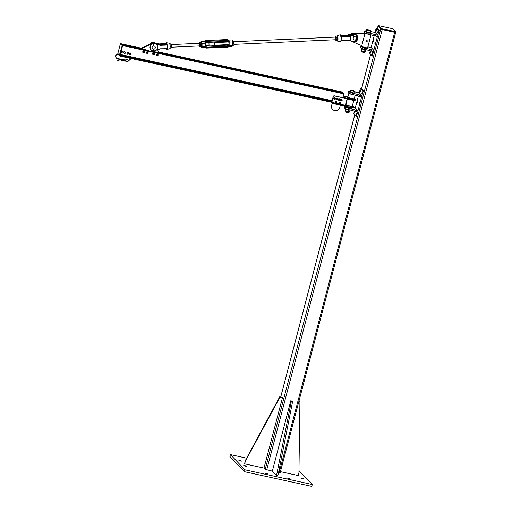 <?xml version="1.0" encoding="UTF-8"?>
<svg xmlns="http://www.w3.org/2000/svg" width="512" height="512" viewBox="0 0 512 512"><rect width="100%" height="100%" fill="white"/><g stroke="black" fill="none" stroke-linecap="round" stroke-linejoin="round"><path stroke-width="0.77" d="M244.819 465.542L246.458 466.195L245.389 466.138L243.75 465.485L244.819 465.542M288.486 478.189L290.125 478.842L287.418 478.131L288.486 478.189M302.272 478.17L303.91 478.822L302.842 478.765L301.203 478.112L302.272 478.17M266.048 473.286L267.686 473.946L264.979 473.235L266.048 473.286M239.968 460.474L241.606 461.133L238.899 460.422L239.968 460.474M311.795 486.4L244.474 471.699L229.92 456.512L230.413 454.624L244.966 469.811L312.294 484.512L311.795 486.4M244.966 469.811L244.474 471.699M246.618 458.163L230.413 454.624M312.294 484.512L298.97 470.611M272.346 471.117L276.525 475.475L291.366 401.229L290.829 400.666L272.346 471.117L265.203 469.338L263.994 468.07L282.477 397.619L279.981 397.075L245.331 461.338L244.672 463.853L263.994 468.07M280.166 472.602L278.579 472.48M378.368 26.093L378.022 26.202L380.717 29.011L382.234 29.568L394.701 32.288L395.706 32.346L395.462 32.051M392.858 28.774L378.496 25.6L381.216 28.461L382.349 28.877L395.571 31.635L392.858 28.774M395.386 32.218L382.182 29.504L381.05 29.088L378.374 26.202M290.829 400.666L292.614 401.498L278.432 473.235L277.766 475.75L276.525 475.475M291.366 401.229L292.614 401.498M277.184 472.96L278.432 473.235M244.672 463.853L245.062 461.056L279.712 396.794L282.477 397.619M298.989 401.005L299.93 401.434L298.938 401.216M280.454 471.667L298.278 475.558L298.938 473.043L299.93 401.434M345.773 106.374A3.296 0.525 14.7 0 0 349.286 107.584A3.296 0.525 14.7 0 0 351.872 107.731L351.789 108.045A3.296 0.525 14.7 0 1 348.474 107.718A3.296 0.525 14.7 0 1 345.421 106.374L345.44 106.298A4.448 0.71 14.7 0 0 344.691 106.502A4.448 0.71 14.7 0 0 348.538 108.243L357.978 110.701L355.277 107.891L353.306 107.456M265.203 469.338L357.734 116.634L356.493 116.365L357.645 111.962L348.205 109.498A4.448 0.71 -165.3 0 1 344.358 107.757L344.691 106.502M355.462 111.482L355.795 110.227M354.874 91.981L359.238 92.794L361.933 95.603L352.493 93.146A4.448 0.71 -165.3 0 1 348.653 91.405L348.32 92.659A4.448 0.71 14.7 0 0 352.166 94.4L361.606 96.864L357.978 110.701M355.277 107.891L358.374 96.096M359.437 103.411L359.059 104.102L359.443 102.336L359.437 103.411M357.818 101.728L357.44 102.419L357.824 100.646L357.818 101.728M348.653 91.405A4.448 0.71 -165.3 0 1 350.502 91.302M359.757 95.13L359.424 96.384M359.238 92.794L360.397 88.39L363.091 91.2L361.933 95.603M360.627 91.034L360.243 91.725L360.634 89.952L360.627 91.034M362.24 92.717L361.862 93.408L362.253 91.642L362.24 92.717M355.066 111.373L354.637 113.107L354.97 111.347M356.634 114.106L356.25 114.797L356.64 113.03L356.634 114.106M357.734 116.634L364.339 91.475L361.645 88.659L360.397 88.39M363.091 91.2L364.339 91.475M356.493 116.365L353.792 113.549L354.413 111.194M352.416 105.664A4.614 0.736 -165.3 0 1 353.562 106.496A4.614 0.736 -165.3 0 1 350.042 106.31L345.568 105.331L345.357 105.811L332.576 103.021L332.698 102.547M347.334 99.066L345.914 104.486A3.296 0.525 14.7 0 0 348.966 105.83A3.296 0.525 14.7 0 0 352.288 106.157L353.805 100.371M354.246 98.752A4.614 0.736 -165.3 0 1 355.379 99.578A4.614 0.736 -165.3 0 1 351.859 99.392L347.238 98.298L345.562 105.357L332.781 102.566L332.576 103.021M345.357 105.811L345.28 106.266L349.798 107.251A4.614 0.736 14.7 0 0 353.312 107.437L353.562 106.496M345.414 105.754L345.28 106.266M332.55 102.483L332.307 103.405L345.242 106.227M347.238 98.298L343.027 97.312M343.354 96.058L347.885 96.966M354.144 94.944A3.296 0.525 -165.3 0 1 350.765 94.163A3.296 0.525 -165.3 0 1 348.883 93.197M331.123 102.17L332.275 103.373M340.371 105.165L339.795 107.366A4.282 4.09 -43.8 0 1 332.653 109.446A4.282 4.09 -43.8 0 1 331.693 105.594L332.269 103.392M331.693 105.594L332.077 103.162M331.488 105.389A4.282 4.09 136.2 0 0 332.448 109.235L332.653 109.446M343.11 97.395L343.091 97.779L347.226 98.682M347.341 98.4L347.258 98.72M343.091 97.779L334.374 95.821A0.986 0.941 136.2 0 0 333.197 96.563L333.331 96.704A0.986 0.941 -43.8 0 1 334.515 95.962L334.374 95.821M347.29 98.752L334.515 95.962M332.781 102.566A0.986 0.941 -43.8 0 1 332.09 101.421L333.331 96.704M332.09 101.421L331.955 101.28A0.986 0.941 136.2 0 0 332.25 102.234M331.955 101.28L333.197 96.563M347.213 99.04L351.693 100.019A4.614 0.736 14.7 0 0 355.213 100.205L355.379 99.578M349.715 108.006L347.251 107.36M346.816 107.206L350.17 108.083M349.338 112.115L345.606 111.181L349.606 112.058L350.086 110.234L346.349 109.414L345.914 108.922M349.274 112.141L349.606 112.058M345.882 108.928L345.594 111.168L346.349 109.414M349.901 109.824L350.086 110.234M347.974 111.891L348.448 110.067M345.939 108.762L345.914 108.858A2.189 0.352 14.7 0 0 347.763 109.702A2.189 0.352 14.7 0 0 350.099 110.016M353.779 92.998L350.381 91.776L350.797 90.182L352.358 90.829L351.264 90.669L350.797 90.182L351.661 90.099L351.136 90.099M345.984 112.077L347.43 112.794L348.499 112.736L345.984 112.077L346.125 111.469M348.678 112.134L348.499 112.736M354.234 91.238L352.358 90.829L354.234 91.238M354.803 91.066L351.661 90.099M353.766 92.998L354.586 93.082L355.008 91.488M352.954 92.915L353.37 91.322M350.848 92.262L351.264 90.669M341.843 100.755A0.39 0.378 -43.8 0 1 341.306 100.384A0.39 0.378 -43.8 0 1 341.92 100.096A0.39 0.378 -43.8 0 1 341.843 100.755M341.862 100.826A0.493 0.474 136.2 0 0 342.029 100.051A0.493 0.474 136.2 0 0 341.478 99.955A0.493 0.474 136.2 0 0 341.312 100.736A0.493 0.474 136.2 0 0 341.862 100.826M339.776 100.198A0.39 0.378 -43.8 0 1 339.136 100.045A0.39 0.378 -43.8 0 1 339.616 99.565A0.39 0.378 -43.8 0 1 339.776 100.198M339.821 100.25A0.493 0.474 136.2 0 0 339.846 99.571A0.493 0.474 136.2 0 0 339.155 99.584A0.493 0.474 136.2 0 0 339.13 100.256A0.493 0.474 136.2 0 0 339.821 100.25M337.274 99.667A0.39 0.378 -43.8 0 1 336.64 99.488A0.39 0.378 -43.8 0 1 337.133 99.021A0.39 0.378 -43.8 0 1 337.274 99.667M337.318 99.712A0.493 0.474 136.2 0 0 337.35 99.027A0.493 0.474 136.2 0 0 336.672 99.027A0.493 0.474 136.2 0 0 336.64 99.712A0.493 0.474 136.2 0 0 337.318 99.712M335.002 99.251A0.39 0.378 -43.8 0 1 334.451 98.906A0.39 0.378 -43.8 0 1 335.046 98.586A0.39 0.378 -43.8 0 1 335.002 99.251M335.027 99.315A0.493 0.474 136.2 0 0 335.168 98.554A0.493 0.474 136.2 0 0 334.598 98.47A0.493 0.474 136.2 0 0 334.458 99.238A0.493 0.474 136.2 0 0 335.027 99.315M339.245 103.347L339.36 102.995A0.659 0.627 136.2 0 0 340.134 103.77A0.659 0.627 136.2 0 0 340.602 103.302L339.757 103.859L339.238 102.867A0.659 0.627 -43.8 0 1 339.238 102.861M339.238 102.867L339.706 102.4A0.659 0.627 -43.8 0 1 339.706 102.4L340.179 102.413L340.602 103.302A0.659 0.627 136.2 0 0 339.827 102.534L340.179 102.413M340.39 102.464A0.774 0.736 136.2 0 0 339.994 102.234L340.691 102.931M339.456 102.624L339.827 102.534A0.659 0.627 136.2 0 0 339.36 102.995L339.341 102.502M335.654 102.822A0.774 0.736 -43.8 0 1 335.558 102.733L335.686 101.741A0.659 0.627 -43.8 0 1 335.693 101.734L336.787 101.805L336.934 102.528L336.032 102.95A0.659 0.627 136.2 0 0 336.87 102.176A0.659 0.627 136.2 0 0 336.448 101.715L336.787 101.805M336.045 102.957A0.774 0.736 -43.8 0 1 335.686 102.842L335.61 102.49A0.659 0.627 136.2 0 0 336.032 102.95L335.558 102.72A0.774 0.736 -43.8 0 1 336.282 101.459L336.205 101.408A0.774 0.736 136.2 0 0 335.539 102.714L335.514 102.694M335.526 102.118L335.814 101.869A0.659 0.627 136.2 0 0 335.61 102.49L335.411 101.997M336.083 101.6L336.448 101.715A0.659 0.627 136.2 0 0 335.814 101.869L335.968 101.478M340.448 102.323A0.909 0.864 136.2 0 0 339.008 102.509A0.909 0.864 136.2 0 0 339.136 103.578M340.57 103.398A0.909 0.864 136.2 0 0 340.038 102.106A0.909 0.864 136.2 0 0 339.155 103.603A0.909 0.864 136.2 0 0 340.218 103.744M336.704 101.51A0.909 0.864 136.2 0 0 335.27 101.69A0.909 0.864 136.2 0 0 335.398 102.765M336.915 102.4A0.909 0.864 136.2 0 0 335.315 101.734A0.909 0.864 136.2 0 0 336.262 103.014M340.026 102.278L339.949 102.227A0.774 0.736 136.2 0 0 339.277 103.533L339.296 103.552A0.774 0.736 -43.8 0 1 340.026 102.278L340.013 102.31M340.07 102.285A0.774 0.736 -43.8 0 1 340.595 102.829M339.654 103.75A0.774 0.736 -43.8 0 1 339.296 103.552M336.333 101.472A0.774 0.736 -43.8 0 1 336.749 101.766M336.672 101.664L336.627 101.626A0.774 0.736 136.2 0 0 336.256 101.421M339.52 100.333L338.701 100.288L338.362 99.552L338.848 98.861L339.667 98.906L339.949 99.75M339.533 98.758L338.701 98.72L338.221 99.405L338.688 100.288L339.507 100.339L338.701 100.294M341.658 100.832L340.838 100.73L340.55 99.974L341.075 99.315L341.888 99.411L342.131 100.237M341.894 99.411L342.138 100.243L341.754 99.264L340.934 99.174L340.55 99.974L340.947 99.168M340.934 99.174L340.41 99.827L340.698 100.595L340.493 100.077L340.826 100.736L341.645 100.838L340.838 100.742M335.731 98.848L336.166 99.725L335.731 98.842L336.365 98.298L335.866 98.963L336.179 99.731L336.986 99.808L336.179 99.725L335.872 98.976L336.378 98.304L337.197 98.381L337.459 99.206L337.203 98.368L337.51 99.117M337.062 98.234L336.256 98.157M334.899 99.283L334.074 99.296L333.683 98.592L334.112 97.869L334.938 97.856L335.264 98.694M334.803 97.709L333.971 97.728L333.542 98.445L333.99 97.722L333.542 98.464L334.061 99.296L333.542 98.445M335.334 98.547L334.822 97.715L335.334 98.566M334.08 99.302L334.893 99.29L334.061 99.296L333.542 98.464M375.264 36L368.006 34.016A4.448 0.71 -165.3 0 1 364.16 32.275L364.493 31.014A4.448 0.71 14.7 0 0 368.339 32.755L375.597 34.739L375.264 36L377.446 36.474L373.818 50.317L364.378 47.853A4.448 0.71 -165.3 0 1 360.531 46.112A4.448 0.71 -165.3 0 1 361.28 45.92M366.349 30.918A4.448 0.71 14.7 0 0 364.493 31.014M375.597 34.739L377.779 35.219L375.085 32.403L370.72 31.59M367.846 46.854L371.123 47.501L374.214 35.712M371.123 47.501L373.818 50.317M373.293 40.954L373.67 40.262L373.28 42.029L373.293 40.954M374.906 42.637L375.29 41.946L374.899 43.718L374.906 42.637M360.531 46.112L360.205 47.373A4.448 0.71 14.7 0 0 364.045 49.114L371.302 51.098L371.635 49.837M371.302 51.098L373.485 51.571L372.333 55.974L369.638 53.165L370.253 50.81M372.102 53.331L372.48 52.64L372.096 54.413L372.102 53.331M370.912 50.989L370.477 52.723L370.816 50.963M377.715 31.949L378.093 31.251L377.702 33.024L377.715 31.949M376.096 30.259L376.474 29.568L376.09 31.334L376.096 30.259M375.085 32.403L376.237 28L377.485 28.275L380.179 31.085L380.717 29.011M372.333 55.974L373.581 56.25L380.179 31.085L378.931 30.816L377.779 35.219M376.237 28L378.931 30.816M362.509 33.293L364.48 33.722A3.296 0.525 14.7 0 0 364.819 34.074L362.509 33.293L354.093 33.203A4.282 4.09 136.2 0 0 350.138 35.635M362.848 33.645L354.426 33.555A4.282 4.09 136.2 0 0 350.95 35.245M353.005 41.869L359.878 44.966L361.843 45.395L364.819 34.074M369.99 34.56A3.296 0.525 -165.3 0 1 366.611 33.779A3.296 0.525 -165.3 0 1 364.723 32.813M361.44 45.312L361.261 45.99A3.296 0.525 14.7 0 0 364.314 47.334A3.296 0.525 14.7 0 0 367.635 47.661L371.002 34.835M365.555 47.616L363.091 46.97M362.656 46.816L366.01 47.699M367.2 40.678L366.752 40.538L366.573 41.235L366.803 40.595L367.264 40.883M366.765 41.318A0.365 0.346 -43.8 0 1 367.008 40.64A0.365 0.346 -43.8 0 1 367.251 40.851M366.944 41.414L366.714 41.03L367.11 40.787L367.341 41.171L366.944 41.414M369.619 32.614L367.725 32.198M367.744 32.205L366.221 31.392L366.643 29.798L367.501 29.709L366.918 29.875L368.205 30.445L367.11 30.285L366.643 29.798L366.976 29.715M361.83 51.686L363.27 52.41L364.339 52.346L361.83 51.686L361.971 51.078M364.518 51.75L364.339 52.346M370.074 30.848L368.205 30.445L370.074 30.848M370.643 30.675L367.501 29.709M369.613 32.614L370.432 32.691L370.848 31.104M368.794 32.531L369.21 30.938M366.688 31.878L367.11 30.285M365.178 51.731L361.446 50.79L365.453 51.674L365.933 49.843L362.189 49.03L361.754 48.538M365.114 51.757L365.453 51.674M361.722 48.544L361.434 50.778L362.189 49.03M365.741 49.434L365.933 49.843M363.814 51.507L364.294 49.683M361.779 48.371L361.754 48.474A2.189 0.352 14.7 0 0 363.603 49.318A2.189 0.352 14.7 0 0 365.939 49.632M342.931 97.69L343.923 93.901L343.622 93.389L122.33 45.069L122.624 45.581L120.307 54.432L332.115 100.678M331.93 101.645L120.058 55.379L119.654 55.866M121.024 43.744L121.35 44.147M342.515 92.883L158.208 52.64L342.515 92.883L342.342 92.051L158.362 51.885L158.195 52.518L154.368 51.661M118.637 53.965L118.566 54.285M120.678 43.667L141.747 48.256L121.05 43.738L122.227 45.286L120.678 43.667L120.384 43.853L122.214 45.574L119.29 55.539L118.029 54.214M117.875 54.221L119.578 55.642L122.214 45.574L122.618 45.37L343.93 93.709M122.605 45.658L119.968 55.725L119.475 55.827L119.968 55.725M117.939 60.71L120.346 59.654L121.107 60.16M128.422 52.762L128.634 53.53A0.832 0.794 136.2 0 0 127.635 52.589L128.422 52.762M128.499 53.971L128.064 54.131A0.832 0.794 136.2 0 0 128.634 53.53L128.499 53.971M127.597 54.259L127.277 53.958A0.832 0.794 136.2 0 0 128.064 54.131L127.597 54.259M127.066 53.19L127.635 52.589A0.832 0.794 136.2 0 0 127.277 53.958L127.066 53.19M126.931 53.632L127.168 52.717M127.059 52.595L128.077 52.429M127.962 52.314L128.742 53.056M123.014 51.539L123.232 52.314A0.832 0.794 136.2 0 0 122.234 51.373L123.014 51.539M123.091 52.755L122.656 52.915A0.832 0.794 136.2 0 0 123.232 52.314L123.091 52.755M122.189 53.043L121.869 52.742A0.832 0.794 136.2 0 0 122.656 52.915L122.189 53.043M121.658 51.968L122.234 51.373A0.832 0.794 136.2 0 0 121.869 52.742L121.658 51.968M121.523 52.41L121.766 51.494M121.651 51.379L122.669 51.213M122.554 51.091L123.334 51.84M125.197 52.019L125.414 52.787A0.832 0.794 136.2 0 0 124.416 51.846L125.197 52.019M125.274 53.235L124.838 53.389A0.832 0.794 136.2 0 0 125.414 52.787L125.274 53.235M124.371 53.517L124.051 53.222A0.832 0.794 136.2 0 0 124.838 53.389L124.371 53.517M123.84 52.448L124.416 51.846A0.832 0.794 136.2 0 0 124.051 53.222L123.84 52.448M123.706 52.89L123.942 51.974M123.834 51.859L124.851 51.686M124.736 51.571L125.517 52.32M130.605 53.235L130.816 54.01A0.832 0.794 136.2 0 0 129.818 53.062L130.605 53.235M130.682 54.451L130.246 54.611A0.832 0.794 136.2 0 0 130.816 54.01L130.682 54.451M129.779 54.739L129.459 54.438A0.832 0.794 136.2 0 0 130.246 54.611L129.779 54.739M129.248 53.664L129.818 53.062A0.832 0.794 136.2 0 0 129.459 54.438L129.248 53.664M129.114 54.106L129.35 53.19M129.242 53.075L130.259 52.909M130.144 52.787L130.925 53.536M140.595 48.838L141.395 49.011L140.595 48.832L140.864 49.12M153.926 43.168A3.622 3.462 136.2 0 0 151.309 43.386L141.818 47.994L141.651 48.627A1.485 0.371 -77.7 0 0 141.35 49.114L141.491 49.254M141.997 49.363A1.485 0.371 -77.7 0 0 141.99 48.979L148.845 50.477A1.485 0.371 102.3 0 1 148.851 50.861M151.245 51.386L151.341 51.021L153.107 51.405M153.306 51.45L153.978 51.597M157.632 49.51L158.362 51.885L342.342 92.051M141.99 48.979L142.157 48.346L151.648 43.738A3.622 3.462 -43.8 0 1 152.314 43.488M151.341 51.021A1.485 0.371 102.3 0 1 151.347 51.405M158.202 52.902A1.485 0.371 -77.7 0 0 158.195 52.518M141.818 47.994L142.157 48.346M157.325 54.72A0.518 0.493 136.2 0 0 157.229 55.488A0.518 0.493 136.2 0 0 157.888 55.539A0.518 0.493 136.2 0 0 157.978 54.771A0.518 0.493 136.2 0 0 157.325 54.72M157.395 54.816A0.422 0.403 -43.8 0 1 158.042 55.104A0.422 0.403 -43.8 0 1 157.44 55.533A0.422 0.403 -43.8 0 1 157.395 54.816M153.722 53.837A0.518 0.493 136.2 0 0 153.491 54.675A0.518 0.493 136.2 0 0 154.01 54.79A0.518 0.493 136.2 0 0 154.24 53.952A0.518 0.493 136.2 0 0 153.722 53.837M153.766 53.946A0.422 0.403 -43.8 0 1 154.285 54.413A0.422 0.403 -43.8 0 1 153.6 54.643A0.422 0.403 -43.8 0 1 153.766 53.946M148.134 52.998A0.518 0.493 136.2 0 0 147.482 52.474A0.518 0.493 136.2 0 0 147.258 53.312A0.518 0.493 136.2 0 0 148.134 52.998M148.064 53.005A0.422 0.403 -43.8 0 1 147.398 53.312A0.422 0.403 -43.8 0 1 147.494 52.602A0.422 0.403 -43.8 0 1 148.064 53.005M144.154 51.693A0.518 0.493 136.2 0 0 143.52 52.493A0.518 0.493 136.2 0 0 144.282 52.442A0.518 0.493 136.2 0 0 144.154 51.693M144.128 51.795A0.422 0.403 -43.8 0 1 144.109 52.512A0.422 0.403 -43.8 0 1 143.494 52.166A0.422 0.403 -43.8 0 1 144.128 51.795M157.779 54.65A0.518 0.493 136.2 0 0 156.947 54.438A0.518 0.493 136.2 0 0 157.114 55.283M158.08 54.931A0.832 0.794 136.2 0 0 156.723 54.246A0.832 0.794 136.2 0 0 157.389 55.597M156.499 55.034L157.043 53.888L157.946 54.099L158.176 54.995L157.504 55.68L156.499 55.034M157.946 54.099L156.614 54.131L156.602 55.469M153.997 53.818A0.518 0.493 136.2 0 0 152.992 53.888A0.518 0.493 136.2 0 0 153.363 54.419M154.298 54.022A0.832 0.794 136.2 0 0 152.742 53.658A0.832 0.794 136.2 0 0 153.555 54.733M153.606 54.726L152.55 54.08L152.902 53.197L153.83 53.03L154.246 54.195M147.808 52.467A0.518 0.493 136.2 0 0 146.976 52.262A0.518 0.493 136.2 0 0 147.13 53.101M148.109 52.755A0.832 0.794 136.2 0 0 146.81 52.013A0.832 0.794 136.2 0 0 147.418 53.421M146.509 52.781L147.155 51.686L148.032 51.987L148.173 52.909L147.443 53.523L146.509 52.781M148.032 51.987L146.701 51.904L146.566 53.222M144.064 51.654A0.518 0.493 136.2 0 0 143.232 51.45A0.518 0.493 136.2 0 0 143.398 52.288M144.371 51.942A0.832 0.794 136.2 0 0 143.04 51.219A0.832 0.794 136.2 0 0 143.674 52.602M142.778 51.994L143.386 50.88L144.269 51.142L144.448 52.058L143.738 52.698L142.778 51.994M144.269 51.142L142.938 51.104L142.848 52.435M337.101 40.589L337.523 41.094A2.778 0.557 -92.6 0 0 337.99 38.912A2.778 0.557 -92.6 0 0 337.274 35.552L340.122 34.81A3.386 0.678 87.4 0 1 340.813 36.493L340.934 37.165A3.392 0.678 87.4 0 1 340.96 37.421L341.184 38.669L341.37 36.928L347.507 36.781L350.72 35.949A2.637 0.736 156.8 0 1 350.906 35.853L350.72 35.949A2.637 0.576 180 0 1 350.918 35.936L350.906 35.853A8.902 8.506 136.2 0 0 352.115 35.155A3.744 3.578 -43.8 0 1 356.55 40.742M350.72 35.949L350.733 40.672A2.637 0.576 180 0 1 350.918 40.653L350.918 35.936M341.395 40.781L347.507 40.237L350.733 40.672A2.637 0.326 -157.6 0 1 350.906 40.736L350.918 40.653M350.688 40.851L350.906 40.736A8.902 8.506 136.2 0 1 352.115 41.325L351.968 41.459A3.955 3.776 136.2 0 0 355.834 41.44L351.962 41.453A8.698 8.307 -43.8 0 0 350.733 40.864L351.968 41.459M347.475 40.397L350.662 40.838M356.653 40.832A3.955 3.776 136.2 0 0 351.962 34.944A8.698 8.307 -43.8 0 1 350.688 35.667L347.45 36.538L341.37 36.928L340.973 36.544C340.781 35.245 340.493 34.669 340.122 34.81M341.024 37.747L341.152 37.37A3.571 0.71 -92.6 0 0 341.126 37.107L340.96 37.421M340.934 37.165L341.024 36.685M347.507 36.781L347.264 36.346L351.77 34.746A3.955 3.776 -43.8 0 1 356.8 35.277M349.805 34.854L346.342 35.386L349.824 34.726M341.126 40.71L341.242 38.682L340.96 40.269A3.392 0.678 87.4 0 1 340.934 40.467L341.126 40.582A3.571 0.71 -92.6 0 0 341.152 40.371L341.382 40.787L340.813 40.954A3.386 0.678 87.4 0 1 340.429 41.574L340.813 40.954M341.293 40.736L340.934 40.467M341.133 36.71L347.264 36.346L350.419 35.507M341.024 39.994L341.242 39.136M341.402 40.09L340.96 40.269M350.714 40.858L347.462 40.397L341.382 40.787L347.507 40.237M157.286 49.491A2.637 0.736 -23.2 0 0 157.107 49.568L157.299 49.478A2.637 0.576 0 0 0 157.094 49.485L157.107 49.568A8.902 8.506 136.2 0 0 155.898 50.266A3.744 3.578 -43.8 0 1 154.125 50.912M165.984 43.392L165.958 43.475A3.232 0.646 87.4 0 1 166.938 44.493L167.142 44.41A3.386 0.678 -92.6 0 0 166.509 42.726L169.408 43.206A2.778 0.557 87.4 0 1 170.08 46.566A2.778 0.557 87.4 0 1 169.664 48.742L166.816 49.485A3.386 0.678 -92.6 0 0 167.142 48.87L167.2 48.39A3.392 0.678 -92.6 0 0 167.226 48.186L167.149 47.085L166.88 48.742L160.614 48.755L157.299 49.478L157.299 44.762A2.637 0.576 0 0 0 157.094 44.768L157.094 49.485M166.893 44.448L166.874 44.877L160.614 45.306L157.286 44.749A2.637 0.326 22.4 0 0 157.107 44.685L157.094 44.768M157.286 44.749L157.107 44.685A8.902 8.506 136.2 0 1 155.898 44.102L155.962 43.878A3.955 3.776 136.2 0 0 151.034 49.965A3.955 3.776 136.2 0 0 153.203 51.059L150.848 49.773A3.955 3.776 -43.8 0 1 155.782 43.686A8.698 8.307 136.2 0 0 156.947 44.25L160.403 44.864L166.854 44.826L167.142 44.41M166.765 44.685L160.589 45.056L157.242 44.486A8.698 8.307 -43.8 0 1 155.962 43.878L156.947 44.25M157.312 49.638L160.589 48.915L167.078 48.563M160.397 44.858L156.941 44.25M156.032 43.558L159.482 43.904L165.958 43.475L166.15 44.077L166.003 43.52M151.034 43.52A3.744 3.578 -43.8 0 1 155.091 43.258A8.902 8.506 136.2 0 0 156.282 43.834L156.282 43.962M156.486 44.058L159.725 44.339L156.506 43.667M165.856 43.571L166.509 42.726M166.906 44.73L167.149 46.605L167.226 45.338A3.392 0.678 -92.6 0 0 167.2 45.082M165.805 43.718L159.667 44.096L156.256 43.45A8.698 8.307 136.2 0 1 154.97 42.842L149.677 44.179M167.091 47.072L166.925 48.045M167.142 48.87L166.938 48.755A3.232 0.646 87.4 0 1 166.195 48.762M167.219 45.67L167.226 45.338M167.098 45.306L167.021 44.909L167.098 45.306M165.824 43.571L159.469 43.898M160.614 45.306L167.078 45.062M353.67 37.082L354.003 36.954M353.414 39.232A1.645 1.574 136.2 0 0 355.923 39.546A1.645 1.574 136.2 0 0 353.901 37.139A1.645 1.574 136.2 0 0 353.414 39.232M153.843 45.83L153.453 45.747M155.315 47.437A1.645 1.574 -43.8 0 1 152.518 48.704A1.645 1.574 -43.8 0 1 152.621 46.432A1.645 1.574 -43.8 0 1 155.315 47.437M154.394 51.654L153.862 49.158M153.779 45.869L153.747 44.96L153.76 45.875M153.344 45.907L153.114 44.608L153.658 45.011L153.907 44.64M153.574 49.171L154.093 51.776L153.555 50.438L153.222 51.482L153.658 50.72M153.222 51.482L153.395 49.158M153.421 50.419L153.178 51.462M153.318 44.973L153.075 44.646A0.499 0.422 -113.4 0 1 153.242 43.968L153.306 43.936A0.499 0.422 66.6 0 1 153.888 44.685L153.818 44.717A0.499 0.422 -113.4 0 0 153.242 43.968L153.075 44.646M153.619 50.47L153.798 49.165M153.376 45.024L153.254 44.218L153.376 45.024M153.382 44.205L153.51 44.736M355.898 41.907L355.738 40.666M353.862 37.03L352.851 35.814L353.574 35.814L353.421 35.514M355.546 39.814L356.966 41.19L355.718 39.712M355.994 40.627L356.966 41.19M352.64 35.232A0.499 0.461 18.7 0 1 353.619 35.418L354.157 36.864M356.838 41.357L355.917 40.627L356.032 41.958M356.09 41.958L356.013 40.71M352.877 35.309L353.35 35.744M353.35 35.488L353.35 35.962L352.832 35.392L353.35 35.488M233.715 41.248A1.978 0.397 87.4 0 1 233.728 41.267A1.978 0.397 87.4 0 1 233.99 42.528A1.978 0.397 87.4 0 1 233.978 44.435L233.715 45.254L232.717 45.299L232.717 41.946L232.506 45.446A3.187 0.634 87.4 0 1 232.109 46.317L232.71 45.338M228.608 40.346L229.376 41.152L229.094 42.093L232.506 41.939A3.187 0.634 87.4 0 0 231.821 39.942C232.218 39.795 232.518 40.461 232.717 41.946L232.506 45.446L229.094 45.6L229.376 46.182L229.094 45.6A1.299 1.242 -43.8 0 1 227.885 46.528A1.293 1.235 136.2 0 0 229.152 45.21L229.152 42.483A1.293 1.235 136.2 0 0 227.885 41.28L228.576 41.773A1.03 0.979 -43.8 0 1 228.838 42.438L229.152 45.21M229.19 40.928L229.216 40.954A2.054 1.965 136.2 0 0 227.731 40.371L226.899 39.571M200.787 42.464L200.787 42.349A2.925 0.582 87.4 0 1 201.754 43.366L202.067 43.328A3.187 0.634 -92.6 0 0 201.382 41.331L200.781 42.31M201.754 43.366L202.067 46.829L202.067 43.328L205.478 43.174L204.89 41.171L201.382 41.331M205.005 47.45L205.478 46.675L202.067 46.829A3.187 0.634 -92.6 0 1 201.677 47.699L200.947 46.63A2.925 0.582 87.4 0 0 201.754 46.707M233.715 45.254L233.978 44.435A1.978 0.397 87.4 0 1 233.888 44.819A1.978 0.397 87.4 0 1 233.875 44.858M232.717 43.302L232.563 44.499M233.978 44.435L233.651 41.139L232.518 40.896M232.646 41.485L233.651 41.139M232.832 43.68L233.958 43.629M199.91 45.907L199.795 43.277L171.315 44.576M199.629 45.92A1.978 0.397 -92.6 0 0 199.77 46.374A1.978 0.397 -92.6 0 0 199.91 46.56A1.978 0.397 -92.6 0 0 200.23 45.741A1.978 0.397 -92.6 0 0 200.186 43.776A1.978 0.397 -92.6 0 0 199.814 42.63A1.978 0.397 -92.6 0 0 199.61 42.822A1.978 0.397 -92.6 0 0 199.507 43.29M201.318 42.662A1.978 0.397 87.4 0 1 201.363 42.746A1.978 0.397 87.4 0 1 201.594 43.712A1.978 0.397 87.4 0 1 201.645 45.677A1.978 0.397 87.4 0 1 201.523 46.298A1.978 0.397 87.4 0 1 201.498 46.368M199.635 42.752L200.186 42.733L200.461 44.806L200.282 46.662L199.91 46.56M200.282 46.662L201.523 46.298M201.408 46.611L201.318 42.682L199.718 42.509M200.186 42.733L201.222 42.56M200.461 44.806L201.594 44.755M171.174 44.122L171.155 44.083A1.978 0.397 87.4 0 1 171.174 44.122A1.978 0.397 87.4 0 1 171.437 45.35A1.978 0.397 87.4 0 1 171.43 47.264A1.978 0.397 87.4 0 1 171.341 47.674A1.978 0.397 87.4 0 1 171.322 47.712M169.683 44.051L170.035 44.486M170.202 46.253L170.202 46.675M170.054 48.147L171.168 48.096L171.437 45.35L171.091 43.987L169.856 43.763M170.054 44.314L171.091 43.987M171.168 48.096L171.43 47.264M170.278 46.496L171.411 46.445M337.344 36.525A1.978 0.397 87.4 0 1 337.35 36.544A1.978 0.397 87.4 0 1 337.446 36.806A1.978 0.397 87.4 0 1 337.664 38.65A1.978 0.397 87.4 0 1 337.517 40.096A1.978 0.397 87.4 0 1 337.51 40.102L337.51 40.109M233.99 44.358L335.917 39.712L335.782 37.075M335.616 39.725A1.978 0.397 -92.6 0 0 335.667 39.917A1.978 0.397 -92.6 0 0 335.757 40.179A1.978 0.397 -92.6 0 0 336.07 40.243A1.978 0.397 -92.6 0 0 336.256 38.714A1.978 0.397 -92.6 0 0 336.032 36.87A1.978 0.397 -92.6 0 0 335.629 36.544A1.978 0.397 -92.6 0 0 335.597 36.627A1.978 0.397 -92.6 0 0 335.494 37.088M337.146 40.582L337.664 38.65L337.446 36.806L337.094 36.09L335.968 36.141L336.403 39.834L336.013 40.634L335.667 39.917L336.013 40.634L337.146 40.582M337.478 40.179L337.536 39.782L336.403 39.834M337.446 36.806L337.094 36.09M335.629 36.544L335.968 36.141M337.51 37.53L336.384 37.587M214.829 45.222L214.682 42.598L214.829 45.222L228.838 44.589M205.632 45.651L209.069 45.491L208.947 42.861L205.76 43.002M378.022 26.202L377.478 28.275M370.669 54.24L361.638 88.659M354.829 114.624L280.742 397.018M279.187 472.608L394.701 32.288M266.72 469.888L382.234 29.568M364.333 91.469L373.574 56.25M378.515 25.645L378.355 26.278M381.216 28.461L381.05 29.088M382.349 28.877L382.182 29.504M394.816 31.597L394.65 32.224M348.205 109.498L348.538 108.243M352.493 93.146L352.166 94.4M347.706 97.229A3.955 0.634 14.7 0 0 347.174 97.587A3.955 0.634 14.7 0 0 351.725 99.251A3.955 0.634 14.7 0 0 354.291 98.957M353.843 98.752L354.349 99.046L354.266 98.611A3.296 0.525 -165.3 0 1 351.757 98.477A3.296 0.525 -165.3 0 1 347.962 97.094A3.296 0.525 -165.3 0 1 347.898 96.941L348.877 93.197M350.042 106.31L349.798 107.251M351.859 99.392L351.693 100.019M339.77 99.501A0.582 0.557 136.2 0 0 339.546 99.155A0.57 0.544 -43.8 0 1 339.757 99.482M339.046 100.166A0.57 0.544 -43.8 0 1 338.758 99.322A0.582 0.557 136.2 0 0 339.059 100.179M339.546 99.155A0.582 0.557 136.2 0 0 338.752 99.315A0.57 0.544 -43.8 0 1 339.539 99.162M341.229 100.646A0.57 0.544 -43.8 0 1 340.966 99.77A0.57 0.544 -43.8 0 1 341.939 99.962A0.582 0.557 136.2 0 0 340.954 99.763A0.582 0.557 136.2 0 0 341.242 100.659M336.55 99.622A0.57 0.544 -43.8 0 1 336.282 98.765A0.57 0.544 -43.8 0 1 337.267 98.938A0.582 0.557 136.2 0 0 336.269 98.758A0.582 0.557 136.2 0 0 336.563 99.635M334.374 99.149A0.57 0.544 -43.8 0 1 334.061 98.336A0.57 0.544 -43.8 0 1 335.085 98.464M335.098 98.477A0.582 0.557 136.2 0 0 334.054 98.336A0.582 0.557 136.2 0 0 334.381 99.162M368.339 32.755L368.006 34.016M364.045 49.114L364.378 47.853M354.426 33.555L354.093 33.203M367.002 41.363L367.123 40.909L367.002 41.363M343.923 93.901L122.624 45.581M332.102 100.717L120.294 54.464L332.102 100.717M331.942 101.357L120.128 55.11M331.923 101.523L120.083 55.27L331.923 101.523M331.93 101.594L120.07 55.334M332.128 102.106L119.949 55.776M332.525 102.47L119.827 56.026M342.65 92.371L158.298 52.122M141.69 48.493L121.357 44.051M342.643 92.467L158.278 52.211M141.664 48.582L121.472 44.173M342.554 92.819L158.202 52.57M141.446 48.909L121.926 44.646M140.55 48.787L122.01 44.736L140.55 48.787M343.629 93.395L122.33 45.075M117.747 53.901L120.378 43.84L117.747 53.901M117.35 58.547L117.274 58.867L117.35 58.547M118.778 53.99L118.477 54.266L118.554 53.946C114.976 54.893 114.554 56.538 117.274 58.867L121.21 59.725L121.274 59.36L121.216 59.706M124.352 60.87L127.757 61.613L131.181 58.509M121.043 59.808L120.973 60.128M121.146 59.373L121.229 59.846M122.47 60.71L122.752 59.475M120.998 60.39L122.432 60.73L122.931 60.224M121.242 59.789L121.274 59.155M122.682 60.109L122.72 59.443L122.669 60.16L121.261 59.808L122.662 60.115L122.432 60.73M124.224 61.094L124.506 59.859M122.899 59.757L122.726 60.512M122.995 60.173L124.416 60.499L124.474 59.827L124.186 61.114L122.784 60.806L123.027 59.539M122.752 60.768L123.072 59.52L124.474 59.827M122.982 60.23L127.827 61.293L130.835 58.438M151.309 43.386L151.648 43.738M341.242 38.682L341.402 37.709M350.611 35.424A8.698 8.307 136.2 0 0 351.776 34.752L352.115 35.155M355.814 41.293A3.744 3.578 -43.8 0 1 352.115 41.325M356.083 41.286A3.955 3.776 136.2 0 0 356.403 41.05L356.083 41.299M351.776 34.758L351.776 34.752C353.568 33.696 355.213 33.837 356.71 35.181L356.659 40.838M349.696 34.63A8.698 8.307 136.2 0 0 350.97 33.907L350.97 33.907A3.955 3.776 -43.8 0 1 353.619 33.229L346.342 35.386L340.749 35.539L346.342 35.386M350.112 35.648L350.112 35.002A8.902 8.506 136.2 0 0 350.88 34.586M340.87 35.981L346.554 35.827L349.907 35.085L349.907 35.731M340.806 35.738L346.554 35.827M340.653 41.414A3.232 0.646 -92.6 0 0 340.954 40.909M340.966 36.525A3.232 0.646 -92.6 0 0 340.358 34.95M337.274 35.552L336.896 36.096A2.573 0.512 87.4 0 1 337.472 36.262A2.573 0.512 87.4 0 1 337.786 38.88A2.573 0.512 87.4 0 1 337.114 40.589M351.251 34.234L351.155 34.099A8.698 8.307 -43.8 0 1 349.984 34.771M352.435 33.523A3.955 3.776 136.2 0 0 351.155 34.099L350.97 33.907M347.238 36.346L341.587 36.71M166.925 45.664L167.091 46.624M160.614 48.755L155.898 50.266M155.974 50.394L154.176 51.066A3.955 3.776 136.2 0 0 155.962 50.387A8.698 8.307 -43.8 0 1 157.184 49.69M153.254 50.899A3.744 3.578 -43.8 0 1 150.522 46.086A3.744 3.578 -43.8 0 1 155.898 44.102M150.944 49.862A3.955 3.776 -43.8 0 1 150.848 49.773C147.712 46.854 152.211 41.299 155.776 43.686M156.32 43.603A8.698 8.307 -43.8 0 1 155.155 43.034L154.97 42.842A3.955 3.776 -43.8 0 0 149.696 44.173M159.725 44.339L165.402 43.981L165.402 44.717M165.344 43.731L166.15 44.077L166.15 44.698M169.843 48.518A2.573 0.512 -92.6 0 0 170.202 46.515A2.573 0.512 -92.6 0 0 169.613 43.411M155.091 43.258L155.155 43.034A3.955 3.776 136.2 0 0 150.221 43.917M153.274 43.955A0.499 0.422 66.6 0 1 153.306 43.936L153.747 44.966M153.69 45.882L153.619 44.659M153.254 44.986L153.114 44.608M153.498 50.458L153.453 49.165M153.44 44.986L153.466 45.901M355.872 40.678L355.43 39.878M353.395 35.898L353.984 36.973M354.195 36.832L353.6 35.469A0.499 0.461 -161.3 0 0 352.634 35.258A0.499 0.461 -161.3 0 0 352.851 35.802L353.171 35.994M353.267 35.955L352.915 35.738M353.594 35.757L354.189 36.838M355.757 39.686L356.16 40.422L355.763 39.68M227.866 41.485L227.866 41.997L227.866 41.485A1.03 0.979 -43.8 0 1 228.576 41.773M228.314 44.614L228.838 45.165A1.03 0.979 -43.8 0 1 227.834 46.214L206.63 47.181L205.638 46.163A1.03 0.979 136.2 0 0 205.658 46.163L226.842 45.203M227.93 41.485L229.152 42.483M232.704 41.946A2.925 0.582 -92.6 0 0 232.083 40.198M205.632 46.163L226.848 45.19A1.03 0.979 136.2 0 0 227.744 44.64M227.866 44.141L226.848 45.19L227.885 46.528L206.682 47.494L227.885 46.528L227.77 47.123L206.598 48.07M204.883 47.296A2.054 1.965 136.2 0 0 206.528 48.077L206.63 47.181A1.03 0.979 -43.8 0 1 205.626 46.246L205.421 46.291A1.293 1.235 136.2 0 0 206.682 47.494A1.299 1.242 -43.8 0 1 205.478 46.675M205.888 46.886L205.626 43.52L205.421 46.291M205.632 46.234L205.626 43.494A1.03 0.979 -43.8 0 1 206.63 42.445L206.688 42.246A1.293 1.235 136.2 0 0 205.421 43.565M204.333 41.197A2.054 1.965 -43.8 0 1 205.76 40.538L206.528 41.338L227.731 40.371L227.885 41.274L206.688 42.246L227.885 41.274A1.299 1.242 -43.8 0 1 229.094 42.093M206.656 42.445L227.834 41.478L206.643 42.451L205.632 43.507M205.478 43.174A1.299 1.242 -43.8 0 1 206.688 42.24L206.528 41.338A2.054 1.965 136.2 0 0 204.883 42.266M228.397 40.102A2.054 1.965 -43.8 0 0 226.963 39.571L205.696 40.538M227.802 47.104A2.054 1.965 136.2 0 0 229.376 46.182M280.698 397.011L354.79 114.592M361.594 88.653L370.63 54.202M377.44 28.262L377.997 26.138M280.192 472.666L395.706 32.346M378.496 25.6L378.33 26.227M395.571 31.635L395.405 32.269M348.198 97.274L347.61 97.28L347.898 96.941M354.266 98.611L355.155 95.219M352.16 107.392L351.872 107.731M340.851 100.25L341.312 100.736M341.562 99.565L342.029 100.051M338.669 99.776L339.13 100.256M339.379 99.091L339.846 99.571M336.173 99.232L336.64 99.712M336.89 98.547L337.35 99.027M333.99 98.752L334.458 99.238M334.707 98.067L335.168 98.554M336.237 98.163L335.731 98.829M336.992 99.808L336.179 99.731M364.717 32.806L364.48 33.722M367.347 41.056A0.339 0.339 0 0 0 367.008 40.749A0.339 0.339 0 0 0 366.675 41.069A0.339 0.339 0 0 0 366.97 41.421M332.538 102.477L119.814 56.032M121.056 43.75L120.378 43.84M119.866 55.917L119.475 55.827M127.398 59.667L124.454 60.435M124.525 60.115L127.162 59.437M118.707 54.317L118.483 54.266C115.994 54.522 115.264 55.75 116.294 57.958L121.274 59.405M117.702 60.493L120.346 59.654L121.178 59.84M121.062 59.757L121.03 60.422M121.318 59.136L121.075 59.706L121.318 59.136L122.72 59.443M123.021 59.744L122.97 60.09M124.435 60.493L124.186 61.114M122.829 60.09L123.072 59.52M122.816 60.141L122.784 60.806M337.523 41.094L340.429 41.574M340.979 36.646L341.574 36.704M160.595 48.915L166.88 48.742M154.97 42.842L156.256 43.45M166.182 48.762L166.816 49.485M169.408 43.206C169.811 43.027 170.074 44.134 170.202 46.528C170.131 48.237 169.952 48.979 169.664 48.742M153.926 50.374L153.888 49.152M153.101 51.373L153.37 49.152M352.851 35.814L352.646 35.2L353.619 35.411M356.986 41.12L356.16 40.41M231.821 39.942L228.314 40.102M228.448 40.154L226.931 39.552L205.728 40.518L204 41.587M204.979 47.424L206.566 48.09L227.77 47.123L229.491 46.054M232.109 46.317L229.21 46.445M205.101 47.546L201.677 47.699M335.795 37.075L233.869 41.722M228.397 41.971L214.682 42.598M199.923 45.907L171.437 47.206"/></g></svg>
